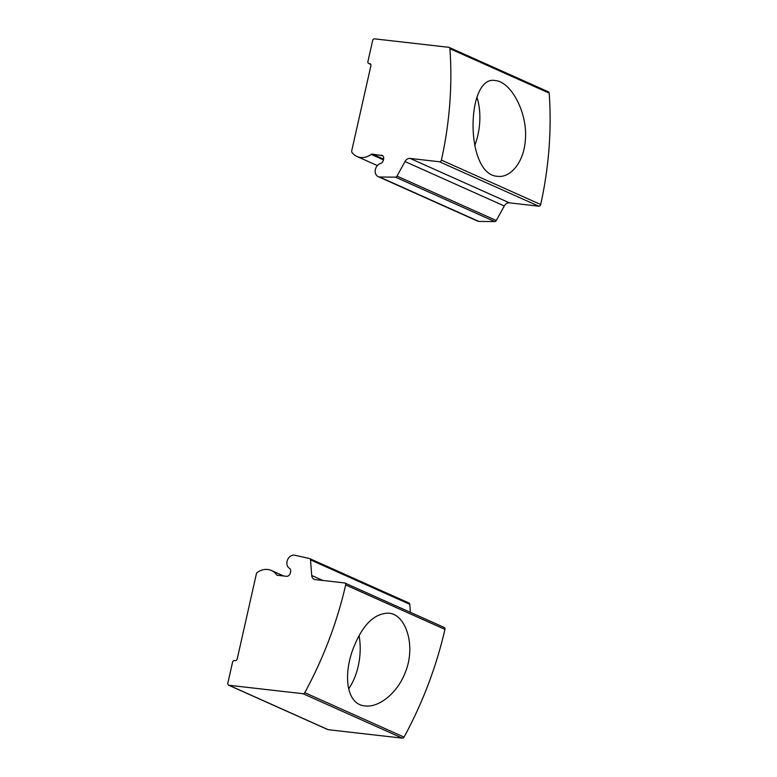 <?xml version="1.0" encoding="UTF-8"?>
<svg xmlns="http://www.w3.org/2000/svg" width="777" height="777" viewBox="0 0 777 777"><rect width="100%" height="100%" fill="white"/><g stroke="black" fill="none" stroke-linecap="round" stroke-linejoin="round"><path stroke-width="1.17" d="M369.794 63.656A1.894 1.515 -65.9 0 1 370.911 65.666L351.709 150.874A1.894 1.515 -65.9 0 0 351.962 152.37A18.978 15.142 -65.9 0 0 356.983 156.478A18.978 15.142 -65.9 0 0 371.251 154.409A1.894 1.515 -65.9 0 1 372.319 154.099L383.585 159.149L383.333 160.256A3.798 3.03 -65.9 0 1 380.565 163.461A7.119 5.672 -65.9 0 0 375.301 169.842A7.119 5.672 -65.9 0 0 378.195 176.632A7.119 5.672 -65.9 0 0 379.565 177.001L395.435 177.146A1.894 1.515 -65.9 0 0 397.008 176.097L404.992 161.538A5.692 4.545 -65.9 0 1 410.12 158.421L509.401 202.846L538.752 206.196A1.894 1.515 -65.9 0 0 540.695 204.526A341.647 272.484 -65.9 0 0 549.184 93.114A1.894 1.515 -65.9 0 0 548.387 91.832L449.106 47.407A1.894 1.515 -65.9 0 0 448.747 47.31L374.601 38.85A1.894 1.515 -65.9 0 0 372.659 40.511L367.919 61.568A1.894 1.515 -65.9 0 0 369.036 63.568L370.474 63.967M410.12 158.421L439.471 161.762A1.894 1.515 -65.9 0 0 441.423 160.101A341.647 272.484 -65.9 0 0 449.912 48.689A1.894 1.515 -65.9 0 0 449.106 47.407M525.301 140.472C528.107 112.927 510.858 81.595 495.444 80.604C466.083 74.126 464.423 174.874 497.533 176.311C510.421 178.156 523.834 162.276 525.301 140.472M372.319 154.099L382.702 155.74M383.585 159.149A3.798 3.03 -65.9 0 0 382.07 155.332A3.798 3.03 -65.9 0 0 381.352 155.138M378.195 176.632L477.476 221.056A7.119 5.672 -65.9 0 0 478.836 221.426L494.716 221.571A1.894 1.515 -65.9 0 0 496.289 220.522L504.273 205.973A5.692 4.545 -65.9 0 1 509.401 202.846M379.565 177.001L478.836 221.426M477 97.397A47.446 27.749 -83.5 0 1 477.904 135.062A47.446 27.749 -83.5 0 1 474.65 145.746M345.678 584.955A341.647 272.484 114.1 0 1 304.778 692.676A1.894 1.515 114.1 0 1 303.069 693.725L228.933 685.265A1.894 1.515 114.1 0 1 227.816 683.255L232.556 662.198A1.894 1.515 114.1 0 1 234.499 660.537L235.266 660.625A1.894 1.515 114.1 0 0 237.208 658.974L256.41 573.756A1.894 1.515 114.1 0 1 257.313 572.396A18.978 15.142 114.1 0 1 271.377 570.473A18.978 15.142 114.1 0 1 276.525 574.747A1.894 1.515 114.1 0 0 277.399 575.281L286.431 576.311A3.798 3.03 114.1 0 0 290.316 572.999L290.569 571.882A3.798 3.03 114.1 0 0 289.345 568.22A7.119 5.672 114.1 0 1 287.422 560.149A7.119 5.672 114.1 0 1 294.337 555.137L309.489 558.537A1.894 1.515 114.1 0 1 310.518 559.877L311.713 575.485A5.692 4.545 114.1 0 0 314.122 579.292A5.692 4.545 114.1 0 0 315.209 579.593L344.561 582.944A1.894 1.515 114.1 0 1 345.678 584.955L444.949 629.389A341.647 272.484 114.1 0 1 404.059 737.101A1.894 1.515 114.1 0 1 402.35 738.15L328.205 729.69A1.894 1.515 114.1 0 1 327.845 729.593L228.564 685.168M353.37 648.135C342.948 674.815 346.357 704.564 365.015 705.924C378.953 707.866 397.63 692.919 405.341 672.27C416.278 645.532 405.74 614.063 388.607 613.15C374.184 613.325 362.441 624.99 353.37 648.135M408.76 602.962A1.894 1.515 114.1 0 1 409.8 604.312L410.411 612.344M443.832 627.369A1.894 1.515 114.1 0 1 444.949 629.389M359.081 635.644A47.446 27.749 -83.5 0 1 348.63 688.83M449.912 48.689L549.184 93.114M441.423 160.101L540.695 204.526M369.036 63.568L370.775 64.355M371.251 154.409L383.42 159.858M395.435 177.146L494.716 221.571M397.008 176.097L496.289 220.522M404.992 161.538L504.273 205.973M439.471 161.762L538.752 206.196M404.059 737.101L304.778 692.676M328.205 729.69L228.933 685.265M402.35 738.15L303.069 693.725M277.807 575.32L276.525 574.747M409.8 604.312L310.518 559.877M322.824 580.458L311.713 575.485M368.667 63.471L370.814 64.433M356.983 156.478L377.35 165.588M283.741 576L271.377 570.473M408.993 603.039L309.722 558.614M444.201 627.466L344.92 583.041"/></g></svg>
